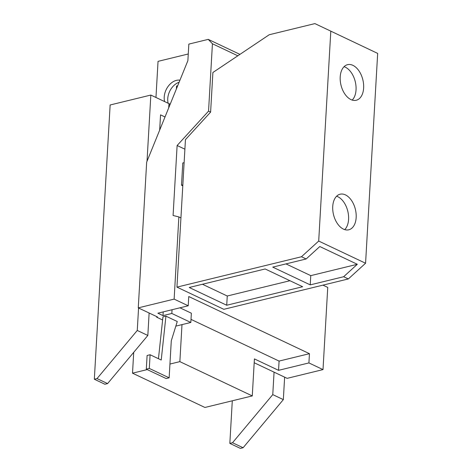 <?xml version="1.0" encoding="UTF-8"?>
<svg xmlns="http://www.w3.org/2000/svg" width="472" height="472" viewBox="0 0 472 472"><rect width="100%" height="100%" fill="white"/><g stroke="black" fill="none" stroke-linecap="round" stroke-linejoin="round"><path stroke-width="0.71" d="M176.392 88.954L176.558 86.04L177.684 85.762M168.71 107.864L168.911 104.347L170.274 104.011M97.025 378.585L137.263 330.459L147.83 335.462L107.592 383.588L97.025 378.585L94.329 379.24L104.896 384.243L107.592 383.588M147.016 161.271L150.839 95.055L169.938 104.094M137.263 330.459L138.561 307.998M165.011 116.973L160.551 114.861L159.672 130.119M149.128 313.001L147.83 335.462M232.531 442.736L272.769 394.616L283.336 399.619L243.104 447.739L232.531 442.736L229.834 443.397L240.401 448.4L243.104 447.739M272.769 394.616L274.067 372.154M284.634 377.157L283.336 399.619M164.628 101.586A14.85 10.49 115.3 0 1 176.41 80.37A14.85 10.49 115.3 0 1 179.944 80.199M168.15 103.25A14.85 10.49 115.3 0 1 179.1 82.275M150.09 354.755L161.223 360.024L165.938 316.157L177.254 321.515L171.283 340.819L169.147 377.824L149.299 368.425L150.09 354.755L147.099 355.487L146.314 369.151L149.299 368.425M146.314 369.151L166.162 378.55L169.147 377.824M94.329 379.24L110.141 104.979L150.839 95.055M147.234 369.588L132.514 373.181L204.931 407.466L252.278 395.919L179.862 361.635L181.991 324.618L190.83 322.464L191.361 313.213L179.938 307.803M169.944 364.048L179.862 361.635M232.295 400.793L229.834 443.397M155.961 97.48L158.043 61.354L188.269 53.985M202.453 284.262L227.256 296.003L289.944 280.716M191.007 319.379L279.082 361.08L278.551 370.331L254.408 358.903L252.278 395.919M172.044 309.732L171.826 313.467L162.993 315.62L163.206 311.886M171.826 313.467L190.83 322.464M132.514 373.181L133.712 352.348M175.826 326.123L181.991 324.618M162.616 319.998L156.645 317.172L156.674 316.576M156.645 317.172L157.489 316.966L138.266 307.862L174.133 299.112L188.222 305.785L188.759 296.528L309.449 353.675L308.918 362.927L323.007 369.6L327.745 287.407L322.948 285.135M162.993 315.62L157.855 313.19L188.222 305.785M158.45 358.714L162.952 316.889L165.938 316.157M174.133 299.112L178.87 216.919L173.082 215.492L177.118 145.512L208.547 111.132L212.429 43.766L208.24 39.371L188.835 44.102L187.88 60.658L146.668 162.138L138.266 307.862M208.24 39.371L239.935 54.374M254.19 362.744L287.141 378.343L323.007 369.6M189.225 287.489L265.146 268.969L302.641 286.728L226.719 305.242L189.225 287.489M227.256 296.003L226.719 305.242M310.234 284.876L272.739 267.123L306.145 258.975L319.809 246.531L357.31 264.285L343.646 276.728L310.234 284.876L310.771 275.636L357.31 264.285M285.967 263.895L310.771 275.636M308.918 362.927L278.551 370.331M279.082 361.08L309.449 353.675M182.841 184.876L181.502 185.201L182.788 185.809M184.121 162.669L182.782 162.993L181.502 185.201M178.87 216.919L180.935 217.899L185.449 139.635L210.612 112.106L208.547 111.132M177.118 145.512L184.9 149.199M212.429 43.766L237.829 55.79M314.907 23.6L377.671 53.407L314.907 23.6L269.229 34.739L212.896 72.499L210.612 112.106M306.145 258.975L301.46 256.75L318.7 241.056L365.57 263.246L377.671 53.407M365.57 263.246L348.33 278.946L223.816 309.313L176.947 287.123L301.46 256.75M348.33 278.946L343.646 276.728M176.947 287.123L180.935 217.899M352.195 100.076A18.319 11.251 76.3 0 0 355.475 82.606A18.319 11.251 76.3 0 0 345.315 67.189A18.319 11.251 76.3 0 0 344.053 66.694M330.801 31.217L318.7 241.056M350.932 99.58A18.319 11.251 -103.7 0 1 340.288 80.977A18.319 11.251 -103.7 0 1 347.581 64.664A18.319 11.251 -103.7 0 1 352.908 65.343A18.319 11.251 -103.7 0 1 363.552 83.939A18.319 11.251 -103.7 0 1 356.26 100.253A18.319 11.251 -103.7 0 1 350.932 99.58M344.725 229.616A18.319 11.251 76.3 0 0 348.006 212.152A18.319 11.251 76.3 0 0 337.846 196.735A18.319 11.251 76.3 0 0 336.583 196.24M345.439 194.889A18.319 11.251 -103.7 0 1 356.083 213.486A18.319 11.251 -103.7 0 1 348.79 229.799A18.319 11.251 -103.7 0 1 343.463 229.121A18.319 11.251 -103.7 0 1 332.819 210.524A18.319 11.251 -103.7 0 1 340.111 194.21A18.319 11.251 -103.7 0 1 345.439 194.889"/></g></svg>
